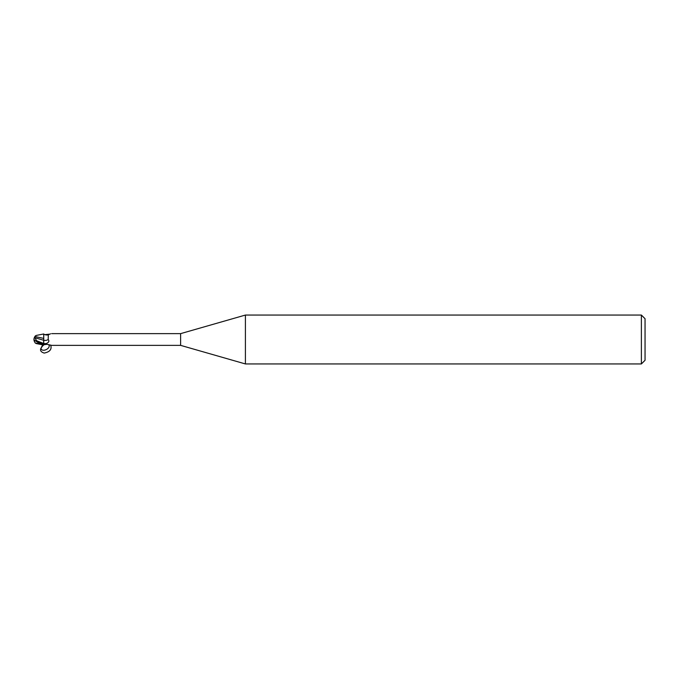 <?xml version="1.0" encoding="UTF-8"?>
<svg xmlns="http://www.w3.org/2000/svg" width="679" height="679" viewBox="0 0 679 679"><rect width="100%" height="100%" fill="white"/><g stroke="black" fill="none" stroke-linecap="round" stroke-linejoin="round"><path stroke-width="1.02" d="M245.408 363.944L180.614 345.365L180.614 333.635L245.408 315.056L641.383 315.056L645.05 318.723L645.05 360.277L641.383 363.944L245.408 363.944L245.408 315.056M641.383 363.944L641.383 315.056M180.614 345.365L51.689 345.365M51.689 333.635L180.614 333.635M50.586 333.805L48.302 334.781L48.201 339.517C49.474 341.096 48.854 342.437 46.333 343.54L43.728 344.363L40.061 342.853L36.607 340.722L34.867 337.709L34.867 336.504M45.026 344.355L44.373 344.55M44.678 344.44A6.315 4.49 -28.5 0 0 44.194 344.66L47.038 344.329L51.281 345.263M50.586 345.195L49.177 344.822M36.624 340.731L43.711 343.506L43.668 340.264L43.728 344.177M43.728 344.559L43.728 338.312M48.744 344.711C51.375 348.539 41.487 352.953 41.02 348.157L43.728 344.312M34.858 337.709L43.668 340.264L43.668 338.363L43.728 340.281M43.728 338.982L43.728 334.034C44.78 334.925 47.454 335.239 48.302 334.781M45.035 334.645L49.177 334.178M47.038 334.671A6.629 4.719 -151.5 0 0 48.328 334.755M43.728 340.289A6.654 4.736 -151.5 0 0 48.201 339.517M43.728 334.84L43.728 334.034M43.728 338.397L35.096 336.546L36.123 335.46L43.728 333.975M35.333 343.056L39.009 343.693L39.009 343.048M34.748 342.123A5.916 4.77 25 0 1 33.95 339.5A5.916 4.77 155 0 1 34.867 336.691L35.096 336.546M33.95 339.5A5.296 0.569 30.2 0 0 40.061 343.616L40.765 344.075L39.009 343.693M40.061 343.795L43.728 345.025L36.123 343.54M43.685 344.991C39.34 348.913 39.509 351.603 44.186 353.072C49.83 351.943 52.003 349.329 50.696 345.221M41.02 348.157L42.701 344.822M43.728 343.523A9.183 6.535 -151.5 0 0 46.333 343.54M40.061 343.616L40.061 342.853M34.137 339.797A5.899 5.899 0 0 0 35.384 343.133M35.384 335.867A5.899 5.899 0 0 0 34.748 336.877"/></g></svg>
